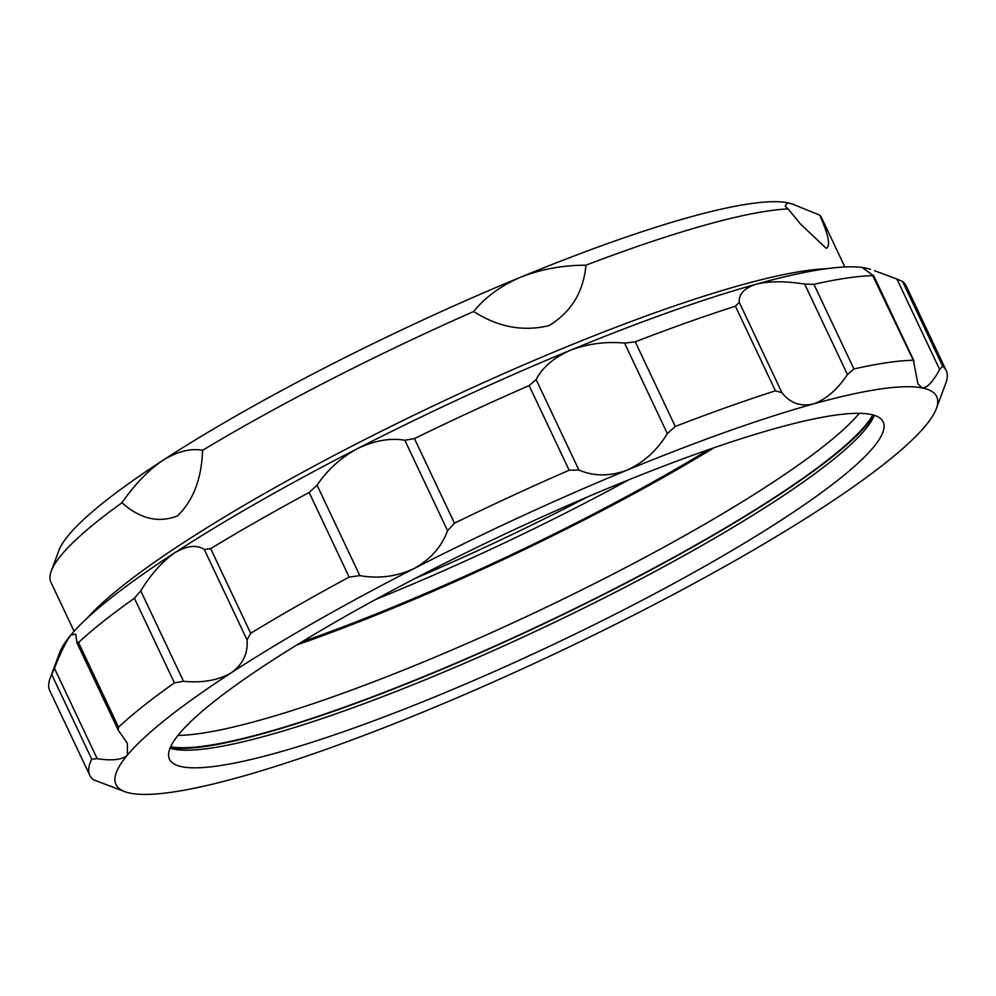 <?xml version="1.0" encoding="UTF-8"?>
<svg xmlns="http://www.w3.org/2000/svg" width="996" height="996" viewBox="0 0 996 996"><rect width="100%" height="100%" fill="white"/><g stroke="black" fill="none" stroke-linecap="round" stroke-linejoin="round"><path stroke-width="1.49" d="M794.248 204.69L787.599 202.773A410.477 62.698 -25.3 0 1 792.156 203.968L819.633 215.074C828.597 234.956 830.801 246.049 826.257 248.365L800.448 224L788.06 208.874A426.263 65.114 -25.3 0 0 585.909 265.21C583.581 291.791 571.306 311.922 549.082 325.617C523.012 331.842 497.888 327.136 473.698 311.487C485.164 297.219 500.826 285.777 520.696 277.162A410.477 62.698 -25.3 0 1 787.599 202.773L785.159 205.96L788.06 208.874M587.416 496.992A394.69 60.283 -25.3 0 1 573.957 503.926A394.69 60.283 -25.3 0 1 415.257 578.365M87.15 618.18A434.156 66.321 -25.3 0 1 358.934 442.56A434.156 66.321 -25.3 0 1 826.431 268.721M819.633 215.074A426.263 65.114 -25.3 0 1 821.7 217.975L844.857 266.978M585.909 265.21C562.827 265.21 541.089 269.181 520.696 277.162A410.477 62.698 -25.3 0 0 162.746 460.426C148.304 470.286 134.709 484.405 121.96 502.756A426.263 65.114 -25.3 0 0 51.282 571.032A426.263 65.114 -25.3 0 0 50.945 582.311L74.102 631.302M51.282 571.032L58.864 550.589A410.477 62.698 -25.3 0 1 162.746 460.426C177.226 451.474 190.51 448.1 202.586 450.292C201.628 478.815 193.224 500.689 177.375 515.94C158.513 523.286 140.05 518.891 121.96 502.756M202.586 450.292A426.263 65.114 -25.3 0 1 473.698 311.487M859.349 413.328A397.055 60.656 -25.3 0 1 536.421 611.905A397.055 60.656 -25.3 0 1 177.998 735.397M872.832 414.884A397.055 60.656 -25.3 0 1 542.26 624.243A397.055 60.656 -25.3 0 1 170.64 746.801M713.995 447.764A403.368 61.615 -25.3 0 1 296.87 644.935M375.617 599.48A397.055 60.656 154.7 0 0 628.887 479.761M708.779 449.57A397.055 60.656 -25.3 0 1 301.576 642.047M873.753 415.133A398.637 60.893 -25.3 0 1 542.359 624.467A398.637 60.893 -25.3 0 1 170.254 747.672M118.213 730.118L76.929 642.806L75.783 634.153L70.741 635.174C66.296 641.088 60.856 652.119 54.431 668.254L97.172 758.678L91.744 759.201A473.623 72.347 -25.3 0 0 89.802 775.349A473.623 72.347 -25.3 0 0 93.425 779.756L125.496 791.907A453.89 69.334 -25.3 0 1 127.426 755.068L127.364 743.277L118.213 730.118L118.536 727.167A473.623 72.347 -25.3 0 1 174.424 682.883L134.41 598.247L140.747 590.84L183.501 681.276L174.424 682.883M97.172 758.678C112.324 761.006 122.408 759.799 127.426 755.068A453.89 69.334 -25.3 0 1 231.209 672.835A453.89 69.334 -25.3 0 1 414.062 568.554A453.89 69.334 -25.3 0 1 627.007 470.174A453.89 69.334 -25.3 0 1 812.985 404.052A453.89 69.334 -25.3 0 1 922.147 387.917A453.89 69.334 -25.3 0 1 936.34 408.621A453.89 69.334 -25.3 0 1 925.259 426.076A453.89 69.334 -25.3 0 1 821.476 508.321A453.89 69.334 -25.3 0 1 638.61 612.602A453.89 69.334 -25.3 0 1 425.666 710.97A453.89 69.334 -25.3 0 1 239.7 777.092A453.89 69.334 -25.3 0 1 130.526 793.227A453.89 69.334 -25.3 0 1 125.496 791.907M874.301 415.307A394.69 60.283 -25.3 0 1 551.224 623.907A394.69 60.283 -25.3 0 1 173.827 749.166A394.69 60.283 -25.3 0 1 170.042 748.208M182.156 766.796A394.69 60.283 -25.3 0 1 169.507 759.251A394.69 60.283 -25.3 0 1 464.323 553.552A394.69 60.283 -25.3 0 1 870.516 414.348A394.69 60.283 -25.3 0 1 883.166 421.906A394.69 60.283 -25.3 0 1 588.362 627.592A394.69 60.283 -25.3 0 1 182.156 766.796M913.382 360.415L872.708 275.631L873.467 275.232L914.179 361.361L913.382 360.415L917.926 383.809L922.147 387.917C927.089 388.042 932.928 381.891 939.651 369.466L896.91 279.029L902.575 281.495A473.623 72.347 -25.3 0 1 906.198 285.902L946.2 370.537A473.623 72.347 -25.3 0 1 945.839 383.074L936.34 408.621M781.922 392.673L775.411 390.843L735.409 306.208L739.269 302.348L781.922 392.673M76.754 641.648L78.522 642.545A473.623 72.347 -25.3 0 1 134.41 598.247M210.666 548.634L250.681 633.269L247.045 639.918L204.305 549.493L210.666 548.634A473.623 72.347 -25.3 0 1 309.146 492.472L317.064 485.189L359.817 575.613L349.148 577.107L309.146 492.472M250.681 633.269A473.623 72.347 -25.3 0 1 349.148 577.107M204.305 549.493C196.66 544.488 186.738 545.646 174.524 552.929A453.89 69.334 -25.3 0 1 357.39 448.648C340.632 457.886 327.186 470.062 317.064 485.189M89.802 775.349L49.8 690.714A473.623 72.347 -25.3 0 1 50.161 678.176L59.66 652.629A453.89 69.334 -25.3 0 1 70.741 635.174A453.89 69.334 -25.3 0 1 174.524 552.929C162.236 561.582 150.981 574.219 140.747 590.84M635.249 341.815L675.263 426.45L667.32 433.546L624.579 343.122L635.249 341.815A473.623 72.347 -25.3 0 1 735.409 306.208M813.919 284.321L853.933 368.956L847.447 374.533L804.693 284.109L813.919 284.321A473.623 72.347 -25.3 0 1 872.708 275.631M873.268 275.568L863.358 268.36L865.474 268.024A453.89 69.334 -25.3 0 1 870.504 269.343L865.474 268.024A453.89 69.334 -25.3 0 0 756.3 284.159C744.286 288.068 738.596 294.131 739.269 302.348M853.933 368.956A473.623 72.347 -25.3 0 1 912.722 360.266M804.693 284.109C785.632 281.021 769.51 281.034 756.3 284.159A453.89 69.334 -25.3 0 0 570.335 350.281C553.676 357.776 542.272 367.536 536.134 379.588L578.888 470.012L569.127 470.212L529.125 385.577L536.134 379.588M902.575 281.495L942.59 366.13L939.651 369.466M942.59 366.13A473.623 72.347 -25.3 0 1 946.2 370.537M896.91 279.029L874.6 270.75M50.161 678.176A473.623 72.347 -25.3 0 1 51.742 674.566L54.431 668.254M782.009 392.773C790.077 403.019 800.398 406.779 812.985 404.052C825.622 399.745 837.113 389.909 847.447 374.533M675.263 426.45A473.623 72.347 -25.3 0 1 775.411 390.843M578.888 470.012C593.753 476.437 609.789 476.486 627.007 470.174C643.889 462.418 657.323 450.217 667.32 433.546M624.579 343.122C605.854 341.317 587.777 343.707 570.335 350.281A453.89 69.334 -25.3 0 0 357.39 448.648C374.471 440.556 390.27 437.754 404.824 440.257L414.448 438.564A473.623 72.347 -25.3 0 1 529.125 385.577M414.448 438.564L454.462 523.186L447.565 530.681L404.824 440.257M454.462 523.186A473.623 72.347 -25.3 0 1 569.127 470.212M359.817 575.613C378.667 578.95 396.744 576.597 414.062 568.554C430.583 559.279 441.751 546.655 447.565 530.681M183.501 681.276C202.449 683.119 218.361 680.305 231.209 672.835C242.85 664.357 248.141 653.388 247.045 639.918M78.522 642.545L118.536 727.167M91.744 759.201L51.742 674.566"/></g></svg>
